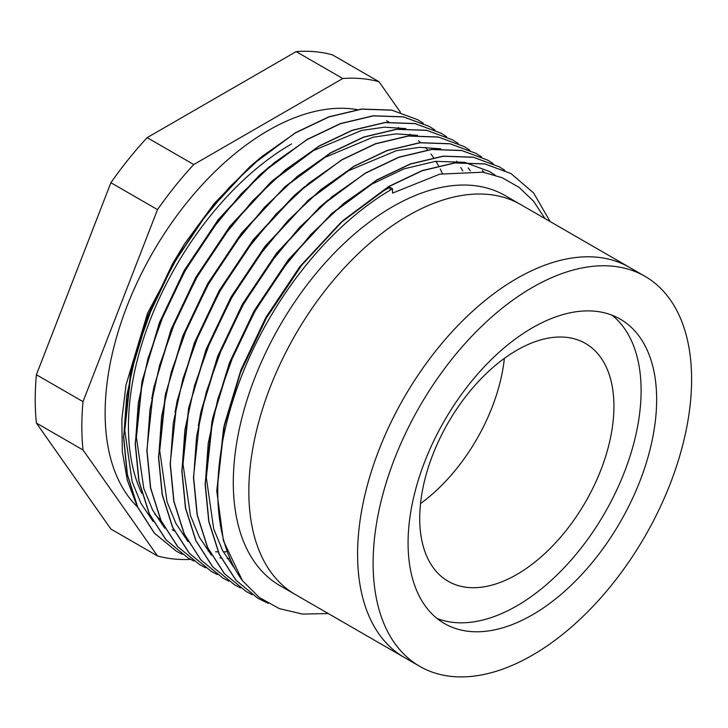 <?xml version="1.0" encoding="UTF-8"?>
<svg xmlns="http://www.w3.org/2000/svg" width="728" height="728" viewBox="0 0 728 728"><rect width="100%" height="100%" fill="white"/><g stroke="black" fill="none" stroke-linecap="round" stroke-linejoin="round"><path stroke-width="1.09" d="M545.063 218.637L533.533 201.165L519.11 187.396L502.247 177.732L483.055 172.208L439.803 174.138L392.538 193.111L392.538 188.798A247.165 142.706 120 0 0 240.549 378.733A247.165 142.706 120 0 0 242.47 580.698L259.259 597.451L279.361 608.635L302.62 614.095L328.273 613.54M644.962 276.303L505.141 195.586A225.198 130.021 120 0 0 392.538 206.734A225.198 130.021 120 0 0 245.418 405.187A225.198 130.021 120 0 0 279.943 585.64L295.477 594.612A225.198 130.021 120 0 1 260.961 414.15A225.198 130.021 120 0 1 408.08 215.706A225.198 130.021 120 0 0 260.961 414.15A225.198 130.021 120 0 0 295.477 594.612L404.222 657.393A225.198 130.021 120 0 1 369.706 476.94A225.198 130.021 120 0 1 516.825 278.487A225.198 130.021 120 0 0 369.706 476.94A225.198 130.021 120 0 0 404.222 657.393L419.765 666.366A225.198 130.021 120 0 0 644.962 536.345A225.198 130.021 120 0 0 644.962 276.303A225.198 130.021 120 0 0 532.359 287.46A225.198 130.021 120 0 0 385.239 485.913A225.198 130.021 120 0 0 419.765 666.366M291.555 143.953A230.694 133.188 120 0 0 141.751 493.338M154.682 513.795A230.694 133.188 120 0 0 161.079 520.693M172.263 529.656A230.694 133.188 120 0 0 174.32 530.967M442.424 173.564A230.694 133.188 120 0 0 440.258 169.023M438.511 165.693A230.694 133.188 120 0 0 435.945 161.298M433.506 157.548A230.694 133.188 120 0 0 431.012 154.072M427.645 149.886A230.694 133.188 120 0 0 425.316 147.265M420.62 142.597A230.694 133.188 120 0 0 418.509 140.741M411.83 135.617A230.694 133.188 120 0 0 409.737 134.243M176.285 551.16L154.291 533.087L137.583 507.088L127.191 474.419L123.551 437.119L130.321 374.856L147.411 318.418L173.282 264.018L208.536 211.357L250.377 166.239L214.296 203.458L184.648 243.744L147.538 313.258L126.017 384.948L121.858 419.319L122.286 451.242L127.282 480.143L136.655 505.041M260.497 157.712L249.75 166.83M550.095 221.54L533.633 192.956L510.929 173.555L485.039 164L454.927 162.972L422.204 170.743L388.807 186.641L392.538 188.798M423.314 123.287L417.717 119.738L391.828 110.183L361.716 109.155L328.992 116.935L295.586 132.824L262.171 156.329L229.438 187.223L199.317 223.906L173.464 264.127L152.261 307.034L136.3 351.897L126.672 396.123L123.724 437.228L127.373 474.52L137.756 507.198L154.472 533.187L176.385 551.223L182.237 554.299M434.971 130.021L429.411 126.49L403.512 116.917L373.4 115.879L340.659 123.651L307.243 139.548L273.828 163.054L241.086 193.948L210.965 230.63L185.112 270.852L163.918 313.759L147.957 358.622L138.32 402.857L135.381 443.953L139.021 481.235L149.404 513.904L166.102 539.894L187.988 557.921L193.894 561.033M446.619 136.746L441.013 133.188L415.16 123.642L385.039 122.604L352.306 130.385L318.891 146.273L285.476 169.779L252.734 200.673L222.622 237.364L196.769 277.577L175.566 320.484L159.605 365.347L149.968 409.582L147.029 450.678L150.678 487.978L161.061 520.647L177.778 546.646L199.681 564.673L205.542 567.758M458.267 143.471L452.643 139.903L426.79 130.367L396.678 129.338L363.945 137.11L330.548 153.007L297.133 176.513L264.391 207.398L234.27 244.089L208.417 284.302L187.223 327.218L171.262 372.072L161.625 416.307L158.686 457.402L162.326 494.694L172.709 527.363L189.417 553.353L211.329 571.398L217.199 574.483M469.924 150.196L464.328 146.647L438.474 137.101L408.353 136.054L375.612 143.835L342.196 159.732L308.781 183.238L276.039 214.132L245.918 250.814L220.065 291.036L198.871 333.943L182.91 378.797L173.273 423.032L170.334 464.136L173.983 501.419L184.366 534.097L201.065 560.087L222.977 578.123L228.847 581.208M481.572 156.929L475.948 153.362L450.095 143.826L419.983 142.788L387.251 150.569L353.844 166.457L320.429 189.963L287.697 220.857L257.576 257.539L231.722 297.761L210.519 340.668L194.558 385.531L184.93 429.757L181.982 470.861L185.631 508.153L196.014 540.831L212.731 566.83L234.634 584.848L240.495 587.942M493.229 163.654L487.624 160.096L461.77 150.55L431.649 149.513L398.917 157.293L365.501 173.182L332.086 196.687L299.344 227.582L269.224 264.273L243.37 304.486L222.177 347.392L206.215 392.256L196.578 436.491L193.639 477.586L197.279 514.869L207.662 547.529L224.361 573.528L246.246 591.555L252.152 594.667M504.877 170.379L499.281 166.83L473.428 157.284L443.306 156.238L410.565 164.018L377.149 179.916L343.734 203.412L310.993 234.307L280.881 270.998L255.028 311.211L233.825 354.126L217.863 398.98L208.226 443.216L205.287 484.311L208.936 521.612L219.319 554.281L236.036 580.28L257.94 598.307L268.213 603.348M242.47 580.698L223.432 540.859L216.762 490.936L223.532 428.674L240.622 372.236L266.494 317.836L301.747 265.174L343.598 220.056L388.625 186.532L422.04 170.634L454.782 162.863L484.894 163.909L510.838 173.51M268.031 603.239L257.757 598.198L235.854 580.18L219.137 554.181L208.754 521.503L205.105 484.211L211.884 421.949L228.974 365.511L254.846 311.111L290.099 258.449L331.941 213.322L376.968 179.807L410.374 163.918L443.106 156.138L473.218 157.175L499.19 166.776M246.191 591.527L224.169 573.418L207.48 547.429L197.097 514.76L193.457 477.486L200.227 415.224L217.317 358.777L243.188 304.386L278.451 251.724L320.293 206.597L365.32 173.082L398.735 157.184L431.467 149.413L461.588 150.45L487.542 160.051M234.543 584.802L212.549 566.721L195.841 540.722L185.449 508.053L181.809 470.752L188.579 408.49L205.669 352.052L231.54 297.661L266.794 244.999L308.636 199.872L353.671 166.357L387.087 150.459L419.819 142.679L449.94 143.725L475.885 153.326M222.895 578.068L200.892 559.987L184.184 533.988L173.801 501.319L170.152 464.027L176.922 401.765L194.021 345.327L219.892 290.927L255.146 238.265L296.988 193.148L342.014 159.632L375.411 143.734L408.144 135.954L438.247 136.991L464.236 146.601M217.108 574.428L211.129 571.28L189.234 553.253L172.527 527.263L162.144 494.594L158.504 457.302L165.274 395.04L182.364 338.602L208.235 284.202L243.489 231.54L285.34 186.423L330.366 152.898L363.782 137.001L396.523 129.229L426.635 130.267L452.579 139.867M199.59 564.619L177.596 546.537L160.879 520.547L150.496 487.869L146.847 450.577L153.626 388.315L170.716 331.868L196.587 277.477L231.841 224.816L273.683 179.689L318.709 146.173L352.125 130.276L384.866 122.504L414.978 123.542L440.84 133.088L446.528 136.7M187.933 557.894L165.92 539.785L149.222 513.795L138.839 481.126L135.199 443.853L141.969 381.59L159.059 325.143L184.93 270.752L220.193 218.091L262.034 172.964L307.061 139.448L340.467 123.551L373.2 115.779L403.312 116.808L429.274 126.417M250.377 166.239L295.413 132.724L328.829 116.826L361.561 109.045L391.682 110.092L417.626 119.692M400.436 112.248L378.997 81.745A263.645 152.216 120 0 0 342.761 78.515L193.748 164.546A263.645 152.216 120 0 0 157.512 209.619L83.01 401.647A263.645 152.216 120 0 0 83.01 449.968L157.512 555.965A263.645 152.216 120 0 0 190.645 559.395M357.566 109.673A230.694 133.188 120 0 0 268.259 130.494A230.694 133.188 120 0 0 122.349 318.882A230.694 133.188 120 0 0 137.774 507.234M193.748 164.546L147.147 137.638A263.645 152.216 120 0 0 110.902 182.719L36.4 374.747A263.645 152.216 120 0 0 36.4 423.059L110.902 529.056L157.512 555.965M157.512 209.619L110.902 182.719M83.01 401.647L36.4 374.747M83.01 449.968L36.4 423.059M378.997 81.745L332.396 54.837A263.645 152.216 120 0 0 296.159 51.606L147.147 137.638M342.761 78.515L296.159 51.606M390.681 189.881L388.807 186.641M184.648 243.744L172.636 263.645L147.738 316.025L131.286 370.379L124.752 430.494L132.141 481.781L141.032 503.448L153.117 521.485M208.181 551.132L209.327 551.269M215.579 551.769L218.1 551.86M223.296 551.86L226.972 551.706M269.833 166.384L258.631 176.04L218.282 219.565L184.284 270.37L159.387 322.75L141.969 381.59M142.47 379.324L136.409 437.228L143.789 488.506L152.68 510.182L164.765 528.219M219.829 557.857L220.984 557.994M227.236 558.494L229.748 558.585M462.799 170.98L460.76 167.458M457.621 162.59L456.62 161.179M405.86 128.61L384.484 127.163L361.47 130.476L313.577 150.532L270.288 182.764L229.93 226.29L195.932 277.104L171.044 329.475L153.626 388.315M154.118 386.049L151.733 398.808M470.379 170.962L468.277 167.904M417.508 135.335L396.141 133.888L373.127 137.201L325.234 157.257L283.62 187.979M285.34 186.423L241.587 233.024L207.589 283.829L182.692 336.209L165.274 395.04M165.766 392.774L159.714 450.678L167.094 501.956L175.985 523.632L188.07 541.668M304.795 186.559L293.584 196.223L253.235 239.749L219.237 290.554L194.34 342.934L176.922 401.765M177.423 399.508L175.038 412.266M484.22 172.409L482.327 170.47M440.813 148.794L419.446 147.347L396.423 150.66L348.539 170.716L306.925 201.438M308.636 199.872L264.883 246.474L230.894 297.279L205.997 349.658L188.579 408.49M189.071 406.233L183.01 464.136L190.399 515.415L199.29 537.091L211.375 555.118M328.091 200.018L318.582 208.162M320.293 206.597L276.54 253.198L242.542 304.013L217.645 356.383L201.192 410.738L198.344 425.716M495.085 175.093L489.489 171.526L464.582 162.335L435.572 161.334L404.031 168.841L371.835 184.166L330.23 214.887M331.941 213.322L288.188 259.932L254.19 310.738L229.302 363.117L212.849 417.463L206.315 477.586L213.704 528.865L222.586 550.541L234.671 568.577M389.334 187.569L383.492 190.891L340.194 223.132L299.845 266.657L265.847 317.463L240.95 369.842L224.497 424.197L217.963 481.881M520.675 204.55A225.198 130.021 120 0 0 408.08 215.706A225.198 130.021 120 0 1 520.675 204.55M629.42 267.34A225.198 130.021 120 0 0 516.825 278.487A225.198 130.021 120 0 1 629.42 267.34M516.825 350.25A137.319 79.279 120 0 0 427.118 471.253A137.319 79.279 120 0 0 448.166 581.29A137.319 79.279 120 0 0 585.485 502.011A137.319 79.279 120 0 0 585.485 343.443A137.319 79.279 120 0 0 516.825 350.25M420.529 503.585A137.319 79.279 120 0 0 504.368 358.367M532.359 327.827A175.767 101.474 120 0 0 417.535 482.71A175.767 101.474 120 0 0 444.48 623.55A175.767 101.474 120 0 0 620.247 522.076A175.767 101.474 120 0 0 620.238 319.119A175.767 101.474 120 0 0 532.359 327.827M437.055 618.472A175.767 101.474 120 0 0 604.704 513.104A175.767 101.474 120 0 0 612.13 315.233M400.564 128.865L398.252 127.537M388.916 122.14L386.604 120.803M131.286 370.379L130.321 374.856M258.631 176.04L262.034 172.964M270.288 182.764L273.683 179.689M293.584 196.223L296.988 193.148M201.192 410.738L200.227 415.224M212.849 417.463L211.884 421.949M340.194 223.132L343.598 220.056M224.497 424.197L223.532 428.674"/></g></svg>
